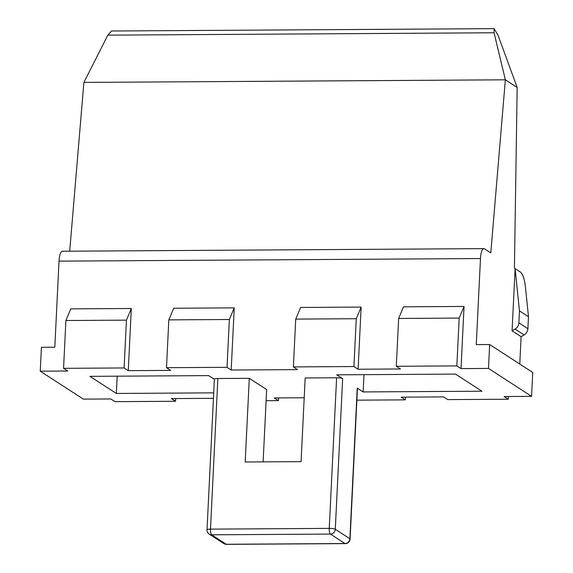 <?xml version="1.0" encoding="UTF-8"?>
<svg xmlns="http://www.w3.org/2000/svg" width="573" height="573" viewBox="0 0 573 573"><rect width="100%" height="100%" fill="white"/><g stroke="black" fill="none" stroke-linecap="round" stroke-linejoin="round"><path stroke-width="0.86" d="M69.698 251.189L83.894 82.412L505.35 79.812L517.168 87.468L498.087 35.376L494.105 28.65L494.062 32.768L505.35 79.812L490.796 252.901L484.536 248.847A12.162 3.524 89.6 0 0 483.877 248.632A12.162 3.524 89.6 0 0 480.482 258.545L476.27 344.609L489.657 344.531L488.49 368.432L461.014 368.604L464.051 306.448L459.181 318.087L398.643 318.459L403.514 306.82L464.051 306.448M517.168 87.468L514.418 268.207L515.113 268.658L512.076 330.814L521.108 336.673L519.768 364.041M461.014 368.604L456.846 365.903L396.301 366.276L400.47 368.976L358.096 369.241L353.928 366.534L293.383 366.913L297.552 369.614L231.191 370.022L227.023 367.322L166.485 367.694L170.654 370.394L128.273 370.652L124.105 367.952L63.56 368.324L67.736 371.025L40.253 371.197L41.428 347.288L54.815 347.209L59.026 261.145A12.162 3.524 -90.4 0 1 62.421 251.232L483.877 248.632M358.096 369.241L361.133 307.078L356.263 318.724L295.725 319.097L300.596 307.457L361.133 307.078M231.191 370.022L234.235 307.866L229.365 319.505L168.82 319.877L173.691 308.238L234.235 307.866M128.273 370.652L131.31 308.496L126.44 320.142L65.902 320.515L70.773 308.868L131.31 308.496M356.872 400.162L405.347 399.861L401.179 397.161L443.559 396.896L447.728 399.603L508.265 399.231L504.097 396.523L531.572 396.358L532.747 372.45L489.657 344.531M213.45 398.314L171.356 398.579L175.524 401.279L114.987 401.652L110.818 398.951L83.343 399.116L40.253 371.197M304.206 397.755L274.274 397.941L278.449 400.642L278.578 397.913M528.485 316.74L519.453 310.888L515.113 268.658L520.671 272.261C522.884 274.281 524.453 279.008 525.377 286.457L528.485 316.74L527.898 328.694A7.299 6.862 122.9 0 1 524.102 334.926L521.108 336.673M519.453 310.888L518.866 322.843A7.299 6.862 122.9 0 1 515.07 329.074L512.076 330.814M494.062 32.768L107.831 35.146L111.542 31.006L494.105 28.65M107.831 35.146L83.894 82.412M531.572 396.358L488.49 368.432M266.116 400.72L278.449 400.642M363.998 374.656L363.153 391.939L481.907 391.209L455.499 374.097L336.745 374.828L342.654 378.653A4.863 0.874 2.8 0 0 336.609 377.779L305.173 377.972L301.076 461.652L245.194 461.996L249.291 378.323L266.66 389.576L263.122 461.881M350.082 538.992L357.445 388.379A4.863 0.874 -177.2 0 0 357.244 388.107L349.881 538.727A4.863 0.874 2.8 0 1 350.082 538.992A4.863 4.863 0 0 1 345.254 543.619A4.863 1.411 -90.4 0 1 344.989 543.533A4.863 4.577 -57.1 0 0 349.881 538.727L335.284 529.266L342.654 378.653M363.153 391.939L357.244 388.107M213.715 392.856L116.333 393.458L89.925 376.346L208.679 375.616L214.374 379.305M249.291 378.323L217.855 378.517A4.863 0.874 -177.2 0 0 214.381 379.176L207.018 529.789A4.863 0.874 2.8 0 1 210.484 529.13A4.863 1.411 89.6 0 0 211.645 534.81L330.392 534.079A4.863 1.411 -90.4 0 1 329.239 528.392A4.863 0.874 2.8 0 1 335.284 529.266A4.863 4.577 122.9 0 1 330.392 534.079L344.989 543.533L226.235 544.264A4.863 1.411 89.6 0 0 226.5 544.35L345.254 543.619M209.231 534.108L223.821 543.569A4.863 4.577 -57.1 0 0 226.235 544.264L211.645 534.81A4.863 4.577 122.9 0 1 209.231 534.108A4.863 4.863 0 0 1 207.018 529.789M117.178 376.182L116.333 393.458M396.301 366.276L398.643 318.459M456.846 365.903L459.181 318.087M508.265 399.231L508.401 396.502M405.347 399.861L405.483 397.132M175.524 401.279L175.66 398.55M63.56 368.324L65.902 320.515M124.105 367.952L126.44 320.142M166.485 367.694L168.82 319.877M227.023 367.322L229.365 319.505M293.383 366.913L295.725 319.097M353.928 366.534L356.263 318.724M59.026 261.145L480.482 258.545M527.898 328.694L518.866 322.843M524.102 334.926L515.07 329.074M217.855 378.517L210.484 529.13L329.239 528.392L336.609 377.779M223.821 543.569A4.863 4.863 0 0 0 226.5 544.35"/></g></svg>

